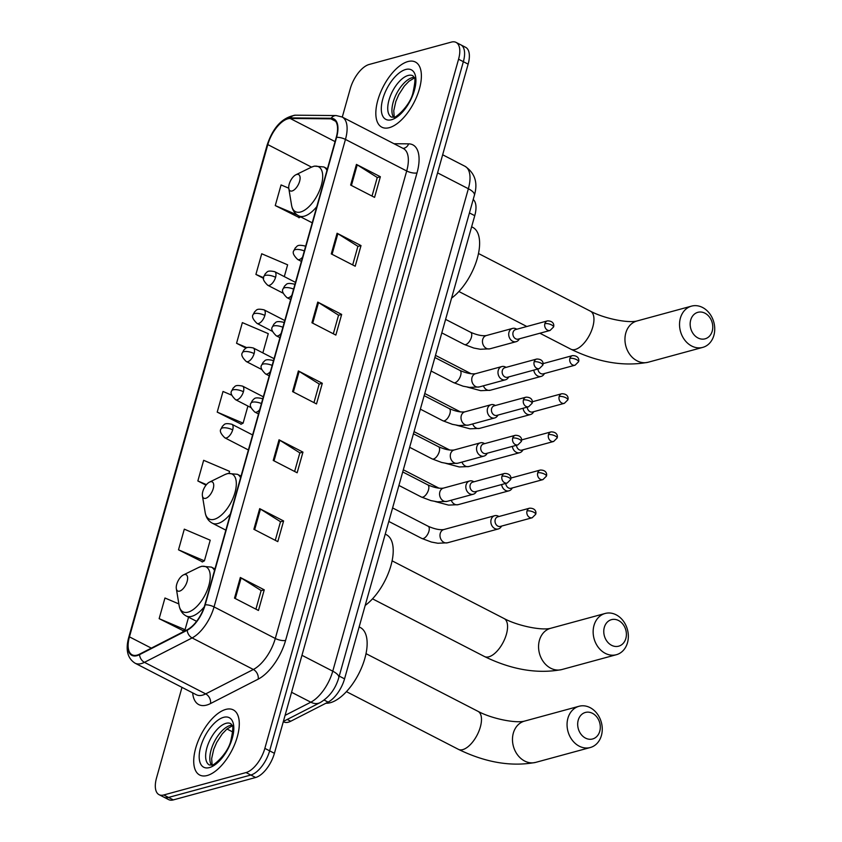 <?xml version="1.0" encoding="UTF-8"?>
<svg xmlns="http://www.w3.org/2000/svg" width="842" height="842" viewBox="0 0 842 842"><rect width="100%" height="100%" fill="white"/><g stroke="black" fill="none" stroke-linecap="round" stroke-linejoin="round"><path stroke-width="1.26" d="M473.204 199.491A22.902 10.82 117.3 0 1 474.751 215.668L344.557 678.841A22.902 10.82 117.3 0 1 328.106 702.112L290.722 721.257A22.902 10.82 117.3 0 1 288.374 722.183A22.902 10.82 117.3 0 1 283.691 721.889L283.312 721.689M181.988 687.356L156.549 777.85A22.902 10.82 -62.7 0 0 159.064 794.68L168.632 799.605A22.902 10.82 -62.7 0 0 173.315 799.9L255.621 777.503A22.902 10.82 -62.7 0 0 274.418 753.306L468.131 64.15A22.902 10.82 -62.7 0 0 465.626 47.32L460.848 44.858A22.902 10.82 -62.7 0 1 463.353 61.687A22.902 10.82 -62.7 0 0 460.848 44.858L456.059 42.395A22.902 10.82 -62.7 0 0 451.375 42.1L369.07 64.497A22.902 10.82 -62.7 0 0 350.272 88.694L342.284 117.08M159.064 794.68A22.902 10.82 -62.7 0 0 163.748 794.974L246.053 772.567L250.832 775.029A22.902 10.82 -62.7 0 0 269.64 750.843L463.353 61.687L269.64 750.843A22.902 10.82 -62.7 0 1 250.832 775.029L168.526 797.437L250.832 775.029L255.621 777.503M163.843 797.142A22.902 10.82 -62.7 0 0 168.526 797.437A22.902 10.82 -62.7 0 1 163.843 797.142M207.216 775.503A36.648 17.314 -62.7 0 0 234.981 743.623A36.648 17.314 -62.7 0 0 233.287 709.89A36.648 17.314 -62.7 0 0 225.793 709.417A36.648 17.314 -62.7 0 0 198.028 741.297A36.648 17.314 -62.7 0 0 199.722 775.04A36.648 17.314 -62.7 0 0 207.216 775.503A36.648 17.314 -62.7 0 0 234.981 743.623A36.648 17.314 -62.7 0 0 233.287 709.89A36.648 17.314 -62.7 0 0 225.793 709.417A36.648 17.314 -62.7 0 0 198.028 741.297A36.648 17.314 -62.7 0 0 199.722 775.04A36.648 17.314 -62.7 0 0 207.216 775.503M389.32 127.658A36.648 17.314 -62.7 0 0 417.085 95.767A36.648 17.314 -62.7 0 0 415.39 62.034A36.648 17.314 -62.7 0 0 407.896 61.561A36.648 17.314 -62.7 0 0 380.131 93.451A36.648 17.314 -62.7 0 0 381.826 127.184A36.648 17.314 -62.7 0 0 389.32 127.658A36.648 17.314 -62.7 0 0 417.085 95.767A36.648 17.314 -62.7 0 0 415.39 62.034A36.648 17.314 -62.7 0 0 407.896 61.561A36.648 17.314 -62.7 0 0 380.131 93.451A36.648 17.314 -62.7 0 0 381.826 127.184A36.648 17.314 -62.7 0 0 389.32 127.658M137.12 655.118A24.429 11.546 117.3 0 1 132.12 654.802A24.429 11.546 117.3 0 1 129.447 636.857L267.819 144.603A24.429 11.546 117.3 0 1 290.185 118.469L330.895 118.827A24.429 11.546 117.3 0 1 333.569 119.469A24.429 11.546 117.3 0 1 336.242 137.414L204.838 604.903A24.429 11.546 117.3 0 1 187.282 629.721L139.625 654.129A24.429 11.546 117.3 0 1 137.12 655.118M136.962 655.665A25.039 11.83 -62.7 0 0 139.53 654.655L187.198 630.248A25.039 11.83 -62.7 0 0 205.185 604.809L336.589 137.32A25.039 11.83 -62.7 0 0 331.106 118.269L290.395 117.912A25.039 11.83 -62.7 0 0 267.472 144.687L129.1 636.952A25.039 11.83 -62.7 0 0 136.962 655.665M288.764 188.198L281.07 184.924L275.26 205.574L299.268 217.604M178.862 603.924L164.958 597.999L159.149 618.659L183.156 630.69M178.504 549.815L204.406 560.846L210.216 540.196L184.303 529.155L178.504 549.815L202.501 561.846M231.792 395.203L223.014 391.467L217.204 412.117L241.212 424.147M246.053 772.567A22.902 10.82 -62.7 0 0 264.851 748.38L458.564 59.214A22.902 10.82 -62.7 0 0 456.059 42.395M337.084 233.255L361.018 245.58L355.208 266.23L331.285 253.905L337.084 233.255A6.104 2.137 -164.3 0 1 337.863 233.697L332.074 254.316M356.44 164.411L380.363 176.736L374.564 197.386L350.64 185.061L356.44 164.411A6.104 2.137 -164.3 0 1 357.218 164.853L351.419 185.472M279.028 439.798L302.962 452.122L297.152 472.772L273.229 460.448L279.028 439.798A6.104 2.137 -164.3 0 1 279.807 440.24L274.018 460.858M259.683 508.642L283.607 520.966L277.797 541.627L253.874 529.292L259.683 508.642A6.104 2.137 -164.3 0 1 260.462 509.084L254.663 529.702M240.328 577.486L264.251 589.821L258.452 610.471L234.518 598.146L240.328 577.486A6.104 2.137 -164.3 0 1 241.107 577.928L235.307 598.546M317.739 302.099L341.663 314.424L335.853 335.084L311.929 322.76L317.739 302.099A6.104 2.137 -164.3 0 1 318.518 302.541L312.719 323.16M298.384 370.943L322.307 383.278L316.508 403.928L292.584 391.604L298.384 370.943A6.104 2.137 -164.3 0 1 299.163 371.396L293.363 392.004M284.301 276.618L287.617 264.809L261.715 253.768L255.905 274.418L263.609 278.386M229.045 473.193L229.561 471.341L203.659 460.311L197.849 480.961L206.027 485.171M262.851 352.903L268.272 333.653L242.359 322.612L236.56 343.273L246.011 348.135M322.307 383.278L319.171 384.131M313.971 402.623L319.202 384.026L299.163 371.396M341.663 314.424L338.526 315.276M333.327 333.779L338.558 315.182L318.518 302.541M264.251 589.821L261.115 590.674M255.915 609.166L261.146 590.568L241.107 577.928M283.607 520.966L280.47 521.819M275.271 540.322L280.502 521.714L260.462 509.084M302.962 452.122L299.815 452.975M294.626 471.467L299.847 452.87L279.807 440.24M380.363 176.736L377.227 177.588M372.027 196.081L377.258 177.483L357.218 164.853M361.018 245.58L357.882 246.432M352.682 264.925L357.903 246.327L337.863 233.697M217.204 412.117L243.106 423.158L240.886 424.315M247.916 406.044L243.106 423.158M197.849 480.961L206.469 484.634M204.406 560.846L202.185 562.014M159.149 618.659L185.051 629.69L182.83 630.858M188.566 617.197L185.051 629.69M236.56 343.273L246.927 347.693M255.905 274.418L263.641 277.713M275.26 205.574L297.152 214.899M300.678 216.868L298.942 217.773M599.757 731.266A13.746 11.114 74.8 0 0 592.473 713.321A13.746 11.114 74.8 0 0 578.222 720.173A13.746 11.114 74.8 0 0 585.506 738.108A13.746 11.114 74.8 0 0 599.757 731.266M567.908 718.268A21.376 17.293 -105.2 0 1 579.043 706.27A21.376 17.293 -105.2 0 1 597.031 713.563A21.376 17.293 -105.2 0 1 601.409 735.529A21.376 17.293 -105.2 0 1 590.274 747.528A21.376 17.293 -105.2 0 1 572.286 740.234A21.376 17.293 -105.2 0 1 567.908 718.268M184.261 574.602A9.157 4.326 -62.7 0 0 183.419 574.918A9.157 4.326 -62.7 0 0 176.336 588.674A9.157 4.326 -62.7 0 0 179.62 591.126A9.157 4.326 -62.7 0 0 187.135 581.443A9.157 4.326 -62.7 0 0 184.261 574.602M325.917 703.228A41.984 19.84 -62.7 0 0 330.39 702.691A41.984 19.84 -62.7 0 0 362.207 666.159A41.984 19.84 -62.7 0 0 360.271 627.5L359.155 626.922M625.848 638.457A13.746 11.114 74.8 0 0 618.565 620.522A13.746 11.114 74.8 0 0 604.314 627.364A13.746 11.114 74.8 0 0 611.597 645.309A13.746 11.114 74.8 0 0 625.848 638.457M593.999 625.459A21.376 17.293 -105.2 0 1 605.135 613.471A21.376 17.293 -105.2 0 1 623.122 620.754A21.376 17.293 -105.2 0 1 627.49 642.72A21.376 17.293 -105.2 0 1 616.355 654.718A21.376 17.293 -105.2 0 1 598.367 647.424A21.376 17.293 -105.2 0 1 593.999 625.459M210.353 481.792A9.157 4.326 -62.7 0 0 209.5 482.119A9.157 4.326 -62.7 0 0 202.417 495.864A9.157 4.326 -62.7 0 0 205.701 498.317A9.157 4.326 -62.7 0 0 213.226 488.644A9.157 4.326 -62.7 0 0 210.353 481.792M365.196 605.44A41.984 19.84 -62.7 0 0 390.604 566.719A41.984 19.84 -62.7 0 0 386.352 534.691L385.236 534.123M712.227 331.127A13.746 11.114 74.8 0 0 704.943 313.182A13.746 11.114 74.8 0 0 690.703 320.034A13.746 11.114 74.8 0 0 697.986 337.968A13.746 11.114 74.8 0 0 712.227 331.127M680.389 318.129A21.376 17.293 -105.2 0 1 691.524 306.13A21.376 17.293 -105.2 0 1 709.511 313.424A21.376 17.293 -105.2 0 1 713.879 335.39A21.376 17.293 -105.2 0 1 702.744 347.388A21.376 17.293 -105.2 0 1 684.757 340.094A21.376 17.293 -105.2 0 1 680.389 318.129M296.742 174.462A9.157 4.326 -62.7 0 0 295.889 174.778A9.157 4.326 -62.7 0 0 288.806 188.534A9.157 4.326 -62.7 0 0 292.09 190.987A9.157 4.326 -62.7 0 0 299.615 181.304A9.157 4.326 -62.7 0 0 296.742 174.462M451.575 298.11A41.984 19.84 -62.7 0 0 476.993 259.389A41.984 19.84 -62.7 0 0 472.741 227.361L471.625 226.782M498.243 516.135A6.873 5.557 74.8 0 0 498.096 516.062A6.873 5.557 74.8 0 0 494.696 515.704A6.873 5.557 74.8 0 0 491.118 519.556A6.873 5.557 74.8 0 0 494.759 528.523A6.873 5.557 74.8 0 0 498.306 528.955A6.873 5.557 74.8 0 0 501.053 526.924L501.622 526.082M527.008 510.968A4.957 4.01 74.8 0 1 529.586 508.179L497.79 516.83A4.957 4.01 74.8 0 0 495.212 519.619A4.957 4.01 74.8 0 0 497.843 526.092A4.957 4.01 74.8 0 0 500.401 526.408L532.197 517.756L535.67 514.315A4.957 1.737 15.7 0 0 533.712 512.199A4.957 1.737 -164.3 0 0 527.008 510.968A4.957 4.01 74.8 0 0 528.018 516.062A4.957 4.01 74.8 0 0 532.197 517.756M501.632 484.539A6.873 5.557 74.8 0 0 505.474 490.381A6.873 5.557 74.8 0 0 509.021 490.812A6.873 5.557 74.8 0 0 511.768 488.781L512.346 487.939M505.747 483.424A4.957 4.01 74.8 0 0 508.557 487.96A4.957 4.01 74.8 0 0 511.126 488.265L542.922 479.614L546.395 476.172A4.957 1.737 15.7 0 0 544.427 474.057A4.957 1.737 -164.3 0 0 537.722 472.825A4.957 4.01 74.8 0 0 538.743 477.919A4.957 4.01 74.8 0 0 542.922 479.614M512.357 446.397A6.873 5.557 74.8 0 0 516.199 452.238A6.873 5.557 74.8 0 0 519.746 452.68A6.873 5.557 74.8 0 0 522.493 450.638L523.061 449.796M516.472 445.281A4.957 4.01 74.8 0 0 519.282 449.817A4.957 4.01 74.8 0 0 521.84 450.123L553.636 441.471L557.109 438.029A4.957 1.737 15.7 0 0 555.152 435.914A4.957 1.737 -164.3 0 0 548.447 434.683A4.957 4.01 74.8 0 0 549.468 439.777A4.957 4.01 74.8 0 0 553.636 441.471M523.071 408.254A6.873 5.557 74.8 0 0 526.924 414.106A6.873 5.557 74.8 0 0 530.471 414.538A6.873 5.557 74.8 0 0 533.218 412.506L533.786 411.654M527.197 407.139A4.957 4.01 74.8 0 0 530.007 411.675A4.957 4.01 74.8 0 0 532.565 411.991L564.361 403.329L567.834 399.887A4.957 1.737 15.7 0 0 565.877 397.782A4.957 1.737 -164.3 0 0 559.172 396.54A4.957 4.01 74.8 0 0 560.183 401.634A4.957 4.01 74.8 0 0 564.361 403.329M533.796 370.112A6.873 5.557 74.8 0 0 537.638 375.964A6.873 5.557 74.8 0 0 541.185 376.395A6.873 5.557 74.8 0 0 543.932 374.364L544.5 373.511M537.912 368.996A4.957 4.01 74.8 0 0 540.722 373.532A4.957 4.01 74.8 0 0 543.29 373.848L575.086 365.186L578.559 361.744A4.957 1.737 15.7 0 0 576.591 359.639A4.957 1.737 -164.3 0 0 569.887 358.397A4.957 4.01 74.8 0 0 570.908 363.502A4.957 4.01 74.8 0 0 575.086 365.186M473.215 481.403A6.873 5.557 74.8 0 0 473.067 481.34A6.873 5.557 74.8 0 0 469.668 480.971A6.873 5.557 74.8 0 0 465.815 486.908A6.873 5.557 74.8 0 0 469.731 493.801A6.873 5.557 74.8 0 0 473.278 494.233A6.873 5.557 74.8 0 0 476.025 492.202L476.593 491.349M501.979 476.235A4.957 4.01 74.8 0 1 504.568 473.457L472.772 482.108A4.957 4.01 74.8 0 0 470.183 484.897A4.957 4.01 74.8 0 0 472.815 491.37A4.957 4.01 74.8 0 0 475.372 491.686L507.179 483.034L510.652 479.582A4.957 1.737 15.7 0 0 508.684 477.477A4.957 1.737 -164.3 0 0 501.979 476.235A4.957 4.01 74.8 0 0 503 481.34A4.957 4.01 74.8 0 0 507.179 483.034M483.94 443.271A6.873 5.557 74.8 0 0 483.792 443.197A6.873 5.557 74.8 0 0 480.393 442.829A6.873 5.557 74.8 0 0 476.54 448.775A6.873 5.557 74.8 0 0 480.456 455.659A6.873 5.557 74.8 0 0 484.003 456.09A6.873 5.557 74.8 0 0 486.75 454.059L487.318 453.217M512.704 438.103A4.957 4.01 74.8 0 1 515.283 435.314L483.487 443.966A4.957 4.01 74.8 0 0 480.908 446.755A4.957 4.01 74.8 0 0 483.54 453.228A4.957 4.01 74.8 0 0 486.097 453.543L517.893 444.892L521.366 441.45A4.957 1.737 15.7 0 0 519.409 439.335A4.957 1.737 -164.3 0 0 512.704 438.103A4.957 4.01 74.8 0 0 513.715 443.197A4.957 4.01 74.8 0 0 517.893 444.892M494.654 405.128A6.873 5.557 74.8 0 0 494.507 405.055A6.873 5.557 74.8 0 0 491.118 404.697A6.873 5.557 74.8 0 0 487.255 410.633A6.873 5.557 74.8 0 0 491.17 417.516A6.873 5.557 74.8 0 0 494.717 417.948A6.873 5.557 74.8 0 0 497.464 415.916L498.043 415.074M523.429 399.961A4.957 4.01 74.8 0 1 526.008 397.171L494.212 405.823A4.957 4.01 74.8 0 0 491.633 408.612A4.957 4.01 74.8 0 0 494.254 415.085A4.957 4.01 74.8 0 0 496.822 415.401L528.618 406.749L532.091 403.307A4.957 1.737 15.7 0 0 530.123 401.192A4.957 1.737 -164.3 0 0 523.429 399.961A4.957 4.01 74.8 0 0 524.44 405.055A4.957 4.01 74.8 0 0 528.618 406.749M505.379 366.986A6.873 5.557 74.8 0 0 505.232 366.912A6.873 5.557 74.8 0 0 501.832 366.554A6.873 5.557 74.8 0 0 497.98 372.49A6.873 5.557 74.8 0 0 501.895 379.374A6.873 5.557 74.8 0 0 505.442 379.805A6.873 5.557 74.8 0 0 508.189 377.774L508.757 376.932M534.144 361.818A4.957 4.01 74.8 0 1 536.733 359.029L504.937 367.68A4.957 4.01 74.8 0 0 502.348 370.469A4.957 4.01 74.8 0 0 504.979 376.953A4.957 4.01 74.8 0 0 507.537 377.258L539.333 368.607L542.806 365.165A4.957 1.737 15.7 0 0 540.848 363.049A4.957 1.737 -164.3 0 0 534.144 361.818A4.957 4.01 74.8 0 0 535.165 366.912A4.957 4.01 74.8 0 0 539.333 368.607M516.104 328.843A6.873 5.557 74.8 0 0 515.957 328.769A6.873 5.557 74.8 0 0 512.557 328.412A6.873 5.557 74.8 0 0 508.705 334.348A6.873 5.557 74.8 0 0 512.62 341.231A6.873 5.557 74.8 0 0 516.167 341.673A6.873 5.557 74.8 0 0 518.914 339.631L519.482 338.789M544.869 323.675A4.957 4.01 74.8 0 1 547.447 320.886L515.651 329.548A4.957 4.01 74.8 0 0 513.073 332.327A4.957 4.01 74.8 0 0 515.704 338.81A4.957 4.01 74.8 0 0 518.262 339.115L550.058 330.464L553.531 327.022A4.957 1.737 15.7 0 0 551.573 324.907A4.957 1.737 -164.3 0 0 544.869 323.675A4.957 4.01 74.8 0 0 545.879 328.769A4.957 4.01 74.8 0 0 550.058 330.464M287.227 719.457L290.722 721.257M324.149 700.07L328.106 702.112M339.231 676.105L344.557 678.841M469.426 212.931L474.751 215.668M274.418 753.306L264.851 748.38M173.315 799.9L163.748 794.974M468.131 64.15L458.564 59.214M285.08 715.374L310.814 702.196L291.574 692.282M338.789 677.663A15.272 5.347 -164.3 0 0 332.758 671.179L468.363 188.734A30.533 14.43 -62.7 0 0 465.026 166.306C474.941 173.063 478.056 182.703 474.404 195.228L338.789 677.663C335.526 688.861 329.285 697.176 320.086 702.638A15.272 11.23 -117.1 0 1 310.814 702.196A30.533 14.43 -62.7 0 0 332.758 671.179L301.962 655.308M474.404 195.228A15.272 5.347 -164.3 0 0 468.363 188.734L437.577 172.873M129.447 636.857L151.328 648.129M393.993 143.719L408.644 143.856A38.174 18.04 117.3 0 1 417.011 172.884L285.606 640.373A7.631 2.673 -164.3 0 1 275.292 638.468L214.047 606.914A30.533 14.43 117.3 0 1 192.102 637.931L144.445 662.338A30.533 14.43 117.3 0 1 141.309 663.58A30.533 14.43 117.3 0 1 135.067 663.191L196.312 694.745A30.533 14.43 -62.7 0 0 202.564 695.134A30.533 14.43 -62.7 0 0 205.69 693.892L253.358 669.485A30.533 14.43 -62.7 0 0 275.292 638.468L406.697 170.979A30.533 14.43 -62.7 0 0 403.36 148.55L342.115 116.996A30.533 14.43 117.3 0 1 345.452 139.425L214.047 606.914A7.631 2.673 -164.3 0 0 205.185 604.809M139.53 654.655A7.631 5.62 -117.1 0 0 144.445 662.338L205.69 693.892A7.631 5.62 62.9 0 1 210.511 703.554A38.174 18.04 117.3 0 1 192.671 692.871M336.589 137.32A7.631 2.673 15.7 0 1 345.452 139.425L406.697 170.979A7.631 2.673 -164.3 0 0 417.011 172.884M331.106 118.269A7.631 6.547 -89.5 0 1 336.168 115.554L295.458 115.196C282.459 117.28 272.997 127.31 267.072 145.256L128.71 637.51A7.631 2.673 15.7 0 1 129.1 636.952M285.606 640.373A38.174 18.04 117.3 0 1 258.178 679.147A7.631 5.62 62.9 0 0 253.358 669.485L192.102 637.931A7.631 5.62 -117.1 0 1 187.198 630.248M290.395 117.912A7.631 6.547 -89.5 0 1 295.458 115.196M267.472 144.687A7.631 2.673 -164.3 0 0 267.072 145.256M258.178 679.147L210.511 703.554M403.055 148.392A7.631 6.547 90.5 0 0 408.644 143.856M330.895 118.827L335.642 121.28M290.185 118.469L335.074 141.593M267.819 144.603L311.54 167.126M231.992 725.183A23.271 10.999 -62.7 0 0 230.182 725.478A23.271 10.999 -62.7 0 0 213.773 742.918A23.271 10.999 -62.7 0 0 211.426 765.104M230.75 723.625A23.271 10.999 -62.7 0 0 225.993 723.331A23.271 10.999 -62.7 0 0 208.363 743.57A23.271 10.999 -62.7 0 0 209.437 764.999L211.837 765.01C212.331 766.82 227.466 754.485 230.75 741.139C233.013 730.667 233.434 725.351 231.992 725.183L230.75 723.625M223.572 717.342A27.849 13.156 -62.7 0 0 200.701 746.759A27.849 13.156 -62.7 0 0 209.447 767.578A27.849 13.156 -62.7 0 0 232.308 738.16A27.849 13.156 -62.7 0 0 223.572 717.342M366.007 653.645L477.993 711.332A21.376 10.104 117.3 0 1 480.329 727.035A21.376 10.104 117.3 0 1 462.784 749.612A21.376 10.104 117.3 0 1 458.406 749.338C485.613 762.578 511.378 766.915 535.691 762.378L590.274 747.528M477.993 711.332C491.591 718.668 515.514 723.499 524.461 721.131A21.376 17.293 74.8 0 0 513.325 733.129A21.376 17.293 74.8 0 0 517.704 755.085A21.376 17.293 74.8 0 0 535.691 762.378M176.336 588.674L179.093 605.366A25.249 11.935 -62.7 0 0 188.145 612.123A25.249 11.935 -62.7 0 0 208.869 585.453A25.249 11.935 -62.7 0 0 200.943 566.582A25.249 11.935 -62.7 0 0 198.617 567.476L201.796 566.266L211.363 567.098A27.481 12.988 -62.7 0 1 214.51 570.518M196.596 621.333L186.187 615.965A27.481 12.988 -62.7 0 0 191.808 616.312A27.481 12.988 -62.7 0 0 204.248 606.85M392.098 560.835L504.074 618.533A21.376 10.104 117.3 0 1 506.41 634.226A21.376 10.104 117.3 0 1 488.865 656.813A21.376 10.104 117.3 0 1 484.497 656.539C511.704 669.769 537.47 674.116 561.772 669.569L616.355 654.718M504.074 618.533C517.683 625.859 541.606 630.69 550.552 628.321A21.376 17.293 74.8 0 0 539.417 640.32A21.376 17.293 74.8 0 0 543.785 662.286A21.376 17.293 74.8 0 0 561.772 669.569M202.417 495.864L205.185 512.567A25.249 11.935 -62.7 0 0 214.226 519.314A25.249 11.935 -62.7 0 0 234.96 492.644A25.249 11.935 -62.7 0 0 227.035 473.783A25.249 11.935 -62.7 0 0 224.698 474.667L227.887 473.457L237.444 474.299A27.481 12.988 -62.7 0 1 240.591 477.709M225.856 530.155L212.268 523.156A27.481 12.988 -62.7 0 0 217.889 523.514A27.481 12.988 -62.7 0 0 230.403 513.946M478.488 253.505L590.463 311.193A21.376 10.104 117.3 0 1 592.8 326.896A21.376 10.104 117.3 0 1 575.254 349.472A21.376 10.104 117.3 0 1 570.887 349.198C598.094 362.428 623.848 366.775 648.161 362.239L702.744 347.388M590.463 311.193C604.072 318.529 627.995 323.36 636.941 320.991A21.376 17.293 74.8 0 0 625.806 332.979A21.376 17.293 74.8 0 0 630.174 354.945A21.376 17.293 74.8 0 0 648.161 362.239M288.806 188.534L291.574 205.227A25.249 11.935 -62.7 0 0 300.615 211.984A25.249 11.935 -62.7 0 0 321.339 185.314A25.249 11.935 -62.7 0 0 313.413 166.442A25.249 11.935 -62.7 0 0 311.087 167.337L314.276 166.127L323.833 166.958A27.481 12.988 -62.7 0 1 326.98 170.379M312.235 222.825L298.657 215.826A27.481 12.988 -62.7 0 0 304.278 216.173A27.481 12.988 -62.7 0 0 316.792 206.616M414.096 77.327A23.271 10.999 -62.7 0 0 412.285 77.632A23.271 10.999 -62.7 0 0 395.877 95.062A23.271 10.999 -62.7 0 0 393.53 117.249M412.854 75.769A23.271 10.999 -62.7 0 0 408.096 75.475A23.271 10.999 -62.7 0 0 390.467 95.725A23.271 10.999 -62.7 0 0 391.541 117.143L393.94 117.154C394.435 118.975 409.57 106.639 412.854 93.283C415.117 82.821 415.538 77.496 414.096 77.327L412.854 75.769M405.665 69.497A27.849 13.156 -62.7 0 0 382.805 98.914A27.849 13.156 -62.7 0 0 391.551 119.722A27.849 13.156 -62.7 0 0 414.411 90.304A27.849 13.156 -62.7 0 0 405.665 69.497M248.39 449.954L224.856 437.829A7.631 3.61 -62.7 0 0 226.424 437.935A7.631 3.61 -62.7 0 0 232.687 429.873A7.631 2.673 -164.3 0 0 222.372 427.968A7.631 2.673 15.7 0 0 221.004 428.978L222.499 426.147C224.54 424.915 223.635 422.526 231.855 424.263A7.631 3.61 -62.7 0 1 232.687 429.873M423.273 538.564A6.873 3.242 -62.7 0 0 428.799 531.691A6.873 3.242 -62.7 0 0 428.168 526.261C434.514 529.039 439.745 530.134 443.839 529.544A6.873 5.557 74.8 0 0 440.261 533.396A6.873 5.557 74.8 0 0 440.155 533.786A6.873 5.557 74.8 0 0 441.797 540.617A6.873 5.557 74.8 0 0 447.449 542.795L437.84 543.248L431.367 542.038L421.874 538.47A6.873 3.242 -62.7 0 0 423.273 538.564M251.074 407.675L235.581 399.697A7.631 3.61 -62.7 0 0 237.139 399.792A7.631 3.61 -62.7 0 0 243.412 391.73A7.631 2.673 -164.3 0 0 233.097 389.825A7.631 2.673 15.7 0 0 231.729 390.835L233.223 388.004C235.255 386.773 234.36 384.384 242.57 386.12A7.631 3.61 -62.7 0 1 243.412 391.73M451.238 500.232A6.873 5.557 74.8 0 0 458.164 504.663L448.565 505.105L435.051 501.495M510.831 478.067L540.311 470.036A4.957 4.01 74.8 0 0 537.722 472.825M261.788 369.533L246.306 361.555A7.631 3.61 -62.7 0 0 247.864 361.65A7.631 3.61 -62.7 0 0 254.126 353.587A7.631 2.673 -164.3 0 0 243.812 351.682A7.631 2.673 15.7 0 0 242.443 352.703L243.938 349.872C245.98 348.63 245.085 346.241 253.295 347.978A7.631 3.61 -62.7 0 1 254.126 353.587M461.963 462.09A6.873 5.557 74.8 0 0 468.889 466.521L459.29 466.963L445.776 463.353M521.545 439.924L551.036 431.893A4.957 4.01 74.8 0 0 548.447 434.683M272.513 331.39L257.02 323.412A7.631 3.61 -62.7 0 0 258.589 323.507A7.631 3.61 -62.7 0 0 264.851 315.445A7.631 2.673 -164.3 0 0 254.537 313.54A7.631 2.673 15.7 0 0 253.168 314.561L254.663 311.729C256.705 310.488 255.8 308.098 264.02 309.835A7.631 3.61 -62.7 0 1 264.851 315.445M472.678 423.947A6.873 5.557 74.8 0 0 479.614 428.378L470.004 428.82L456.49 425.21M532.27 401.781L561.751 393.751A4.957 4.01 74.8 0 0 559.172 396.54M283.238 293.248L267.745 285.27A7.631 3.61 -62.7 0 0 269.303 285.364A7.631 3.61 -62.7 0 0 275.576 277.302A7.631 2.673 -164.3 0 0 265.262 275.397A7.631 2.673 15.7 0 0 263.893 276.418L265.388 273.587C267.419 272.345 266.525 269.956 274.734 271.692A7.631 3.61 -62.7 0 1 275.576 277.302M483.403 385.804A6.873 5.557 74.8 0 0 490.328 390.235L480.729 390.677L467.215 387.067M542.995 363.639L572.476 355.619A4.957 4.01 74.8 0 0 569.887 358.397M258.515 413.969L254.821 412.064A7.631 3.61 -62.7 0 0 256.389 412.17A7.631 3.61 -62.7 0 0 259.715 409.696M254.821 412.064C250.684 408.054 249.4 405.107 250.969 403.213A7.631 2.673 15.7 0 1 252.337 402.202A7.631 2.673 -164.3 0 1 261.441 403.539M422.852 497.138A6.873 3.242 -62.7 0 0 428.378 490.276A6.873 3.242 -62.7 0 0 427.747 484.834C434.104 487.613 439.324 488.707 443.418 488.118A6.873 5.557 74.8 0 0 439.745 492.37A6.873 5.557 74.8 0 0 443.481 500.948A6.873 5.557 74.8 0 0 447.028 501.379L437.43 501.821L430.946 500.611L421.453 497.054A6.873 3.242 -62.7 0 0 422.852 497.138M262.63 399.318A7.631 3.61 -62.7 0 0 261.82 398.498L262.725 398.961M269.23 375.827L265.546 373.922A7.631 3.61 -62.7 0 0 267.103 374.027A7.631 3.61 -62.7 0 0 270.429 371.554M265.546 373.922C261.409 369.912 260.125 366.965 261.694 365.07A7.631 2.673 15.7 0 1 263.062 364.06A7.631 2.673 -164.3 0 1 272.166 365.396M433.577 458.995A6.873 3.242 -62.7 0 0 439.103 452.133A6.873 3.242 -62.7 0 0 438.461 446.692C444.818 449.481 450.049 450.575 454.143 449.975A6.873 5.557 74.8 0 0 450.459 454.227A6.873 5.557 74.8 0 0 454.206 462.805A6.873 5.557 74.8 0 0 457.753 463.237L448.144 463.689L441.671 462.468L432.167 458.911A6.873 3.242 -62.7 0 0 433.577 458.995M273.345 361.176A7.631 3.61 -62.7 0 0 272.534 360.355L273.45 360.818M279.954 337.684L276.271 335.779A7.631 3.61 -62.7 0 0 277.828 335.884A7.631 3.61 -62.7 0 0 281.154 333.411M276.271 335.779C272.134 331.769 270.85 328.822 272.419 326.928A7.631 2.673 15.7 0 1 273.787 325.917A7.631 2.673 -164.3 0 1 282.88 327.254M444.302 420.853A6.873 3.242 -62.7 0 0 449.817 413.99A6.873 3.242 -62.7 0 0 449.186 408.549C455.543 411.338 460.763 412.433 464.858 411.833A6.873 5.557 74.8 0 0 461.184 416.085A6.873 5.557 74.8 0 0 464.921 424.663A6.873 5.557 74.8 0 0 468.468 425.094L458.869 425.547L452.396 424.336L442.892 420.768A6.873 3.242 -62.7 0 0 444.302 420.853M284.07 323.033A7.631 3.61 -62.7 0 0 283.259 322.212L284.175 322.675M290.669 299.542L286.985 297.647A7.631 3.61 -62.7 0 0 288.553 297.742A7.631 3.61 -62.7 0 0 291.879 295.268M286.985 297.647C282.849 293.637 281.565 290.679 283.133 288.785A7.631 2.673 15.7 0 1 284.501 287.775A7.631 2.673 -164.3 0 1 293.605 289.111M455.017 382.721A6.873 3.242 -62.7 0 0 460.542 375.848A6.873 3.242 -62.7 0 0 459.911 370.417C466.268 373.195 471.488 374.29 475.583 373.69A6.873 5.557 74.8 0 0 471.909 377.942A6.873 5.557 74.8 0 0 475.646 386.52A6.873 5.557 74.8 0 0 479.193 386.952L469.583 387.404L463.111 386.194L453.617 382.626A6.873 3.242 -62.7 0 0 455.017 382.721M294.795 284.891A7.631 3.61 -62.7 0 0 293.984 284.07L294.889 284.533M301.394 261.399L297.71 259.504A7.631 3.61 -62.7 0 0 299.268 259.599A7.631 3.61 -62.7 0 0 302.594 257.126M297.71 259.504C293.574 255.494 292.29 252.537 293.858 250.653A7.631 2.673 15.7 0 1 295.226 249.632A7.631 2.673 -164.3 0 1 304.33 250.969M465.742 344.578A6.873 3.242 -62.7 0 0 471.267 337.705A6.873 3.242 -62.7 0 0 470.625 332.274C476.982 335.053 482.213 336.147 486.308 335.558A6.873 5.557 74.8 0 0 482.624 339.8A6.873 5.557 74.8 0 0 486.371 348.377A6.873 5.557 74.8 0 0 489.907 348.809L480.308 349.262L473.835 348.051L464.331 344.483A6.873 3.242 -62.7 0 0 465.742 344.578M305.509 246.748A7.631 3.61 -62.7 0 0 304.699 245.927L305.614 246.401M232.75 731.972L226.982 729.004M465.026 166.306L442.66 154.781M320.086 702.638L283.386 721.426M342.115 116.996L336.168 115.554M128.71 637.51C125.374 649.771 127.489 658.339 135.067 663.191M212.131 764.915L211.647 758.61L213.721 749.369L216.71 742.433L222.225 733.908L226.94 729.035L232.255 725.857M524.461 721.131L579.043 706.27M346.43 691.65L458.406 749.338M183.419 574.918L198.617 567.476M186.187 615.965C182.314 613.86 179.956 610.324 179.093 605.366M214.942 568.95L211.363 567.098M550.552 628.321L605.135 613.471M372.522 598.841L484.497 656.539M209.5 482.119L224.698 474.667M212.268 523.156C208.406 521.051 206.037 517.525 205.185 512.567M241.033 476.14L237.444 474.299M636.941 320.991L691.524 306.13M458.901 291.511L526.829 326.507M539.89 333.232L570.887 349.198M295.889 174.778L311.087 167.337M298.657 215.826C294.795 213.721 292.427 210.184 291.574 205.227M327.422 168.81L323.833 166.958M394.235 117.07L393.751 110.755L395.824 101.514L398.813 94.578L404.328 86.063L409.044 81.19L414.359 78.001M224.856 437.829C220.72 433.819 219.436 430.872 221.004 428.978M388.804 521.44L421.874 538.47M443.839 529.544L494.696 515.704M499.011 516.504L498.096 516.062M392.604 507.937L428.168 526.261M252.611 434.956L231.855 424.263M447.449 542.795L498.306 528.955M529.586 508.179C535.733 508.115 536.491 512.346 535.67 514.315M235.581 399.697C231.445 395.687 230.161 392.73 231.729 390.835M403.318 469.794L438.882 488.118M263.335 396.814L242.57 386.12M458.164 504.663L509.021 490.812M540.311 470.036C546.447 469.973 547.205 474.204 546.395 476.172M246.306 361.555C242.17 357.545 240.886 354.587 242.443 352.703M414.043 431.651L449.607 449.975M274.05 358.671L253.295 347.978M468.889 466.521L519.746 452.68M551.036 431.893C557.172 431.83 557.93 436.061 557.109 438.029M257.02 323.412C252.884 319.402 251.6 316.445 253.168 314.561M424.768 393.509L460.321 411.833M284.775 320.528L264.02 309.835M479.614 428.378L530.471 414.538M561.751 393.751C567.897 393.688 568.655 397.929 567.834 399.887M267.745 285.27C263.609 281.26 262.325 278.313 263.893 276.418M435.482 355.366L471.046 373.69M295.5 282.386L274.734 271.692M490.328 390.235L541.185 376.395M572.476 355.619C578.612 355.545 579.37 359.787 578.559 361.744M398.919 485.445L421.453 497.054M443.418 488.118L469.668 480.971M473.993 481.782L473.067 481.34M402.718 471.941L427.747 484.834M447.028 501.379L473.278 494.233M504.568 473.457C510.705 473.383 511.462 477.625 510.652 479.582M250.969 403.213L252.463 400.382C254.505 399.15 253.6 396.761 261.82 398.498M409.644 447.302L432.167 458.911M454.143 449.975L480.393 442.829M484.708 443.639L483.792 443.197M413.443 433.798L438.461 446.692M457.753 463.237L484.003 456.09M515.283 435.314C521.43 435.251 522.187 439.482 521.366 441.45M261.694 365.07L263.188 362.239C265.23 361.007 264.325 358.618 272.534 360.355M420.368 409.159L442.892 420.768M464.858 411.833L491.118 404.697M495.433 405.497L494.507 405.055M424.157 395.656L449.186 408.549M468.468 425.094L494.717 417.948M526.008 397.171C532.144 397.108 532.902 401.339 532.091 403.307M272.419 326.928L273.903 324.096C275.944 322.865 275.05 320.476 283.259 322.212M431.083 371.017L453.617 382.626M475.583 373.69L501.832 366.554M506.158 367.354L505.232 366.912M434.882 357.513L459.911 370.417M479.193 386.952L505.442 379.805M536.733 359.029C542.869 358.966 543.627 363.197 542.806 365.165M283.133 288.785L284.628 285.954C286.669 284.722 285.764 282.333 293.984 284.07M441.808 332.885L464.331 344.483M486.308 335.558L512.557 328.412M516.872 329.211L515.957 328.769M445.597 319.381L470.625 332.274M489.907 348.809L516.167 341.673M547.447 320.886C553.594 320.823 554.352 325.054 553.531 327.022M293.858 250.653L295.353 247.822C297.384 246.58 296.489 244.191 304.699 245.927"/></g></svg>
